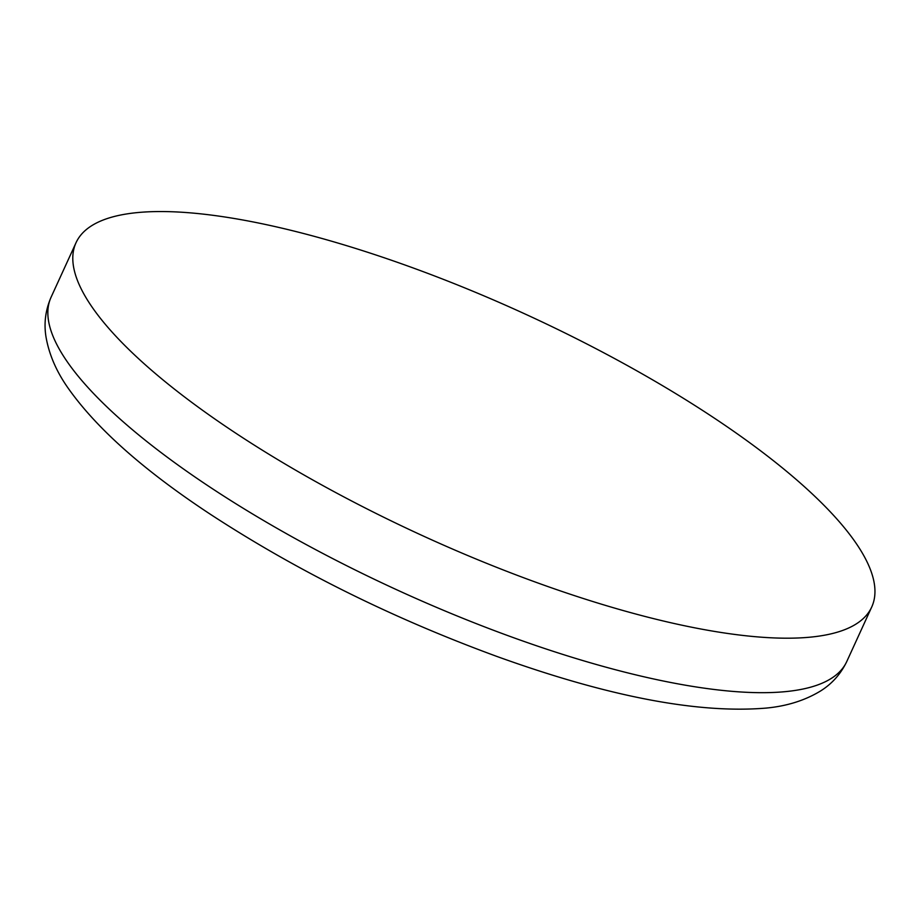 <?xml version="1.0" encoding="UTF-8"?>
<svg xmlns="http://www.w3.org/2000/svg" width="920" height="920" viewBox="0 0 920 920"><rect width="100%" height="100%" fill="white"/><g stroke="black" fill="none" stroke-linecap="round" stroke-linejoin="round"><path stroke-width="1.38" d="M179.94 393.415A437.563 122.118 24.6 0 0 596.459 602.646A437.563 122.118 24.6 0 0 871.723 607.016A437.563 122.118 24.6 0 0 524.71 313.835A437.563 122.118 24.6 0 0 76.026 242.719A437.563 122.118 24.6 0 0 179.94 393.415M871.723 607.016L846.779 661.514A437.563 122.118 -155.4 0 1 571.515 657.133A437.563 122.118 -155.4 0 1 154.997 447.913A437.563 122.118 -155.4 0 1 51.083 297.206L76.026 242.719M846.779 661.514C840.719 674.095 831.887 683.962 820.295 691.138C804.827 700.476 786.841 706.123 766.36 708.067C698.211 713.851 608.396 696.647 496.892 656.443C392.483 618.159 297.148 570.883 210.887 514.613C144.302 470.81 96.726 428.674 68.172 388.194C56.442 371.599 49.059 354.499 46 336.904C43.792 323.346 45.482 310.12 51.083 297.206"/></g></svg>
